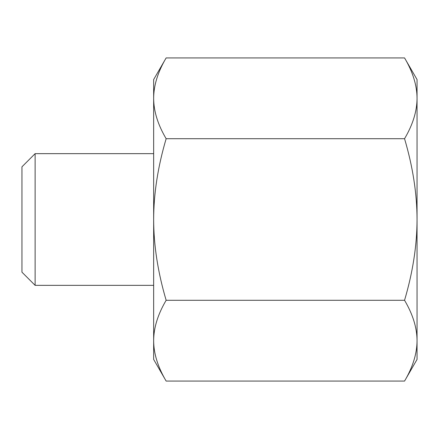 <?xml version="1.0" encoding="UTF-8"?>
<svg xmlns="http://www.w3.org/2000/svg" width="439" height="439" viewBox="0 0 439 439"><rect width="100%" height="100%" fill="white"/><g stroke="black" fill="none" stroke-linecap="round" stroke-linejoin="round"><path stroke-width="0.66" d="M166.151 57.921C157.864 71.93 153.699 85.396 153.65 98.314L153.65 79.569L166.151 57.921L404.549 57.921C412.836 71.93 417.001 85.396 417.05 98.314L417.05 359.431L404.549 381.079C412.836 367.07 417.001 353.604 417.05 340.686C417.001 327.763 412.836 314.302 404.549 300.287C412.836 272.268 417.001 245.341 417.05 219.5C417.001 193.659 412.836 166.732 404.549 138.713C412.836 124.698 417.001 111.237 417.05 98.314L417.05 79.569L404.549 57.921M166.151 138.713C157.864 166.732 153.699 193.659 153.65 219.5L153.65 98.314C153.699 111.237 157.864 124.698 166.151 138.713L404.549 138.713M153.65 219.5C153.699 245.341 157.864 272.268 166.151 300.287C157.864 314.302 153.699 327.763 153.65 340.686L153.65 219.5M166.151 381.079L153.65 359.431L153.65 340.686C153.699 353.604 157.864 367.07 166.151 381.079L404.549 381.079M404.549 300.287L166.151 300.287M35.12 153.65L21.95 166.82L21.95 272.18L35.12 285.35L35.12 153.65L153.65 153.65M35.12 285.35L153.65 285.35"/></g></svg>
